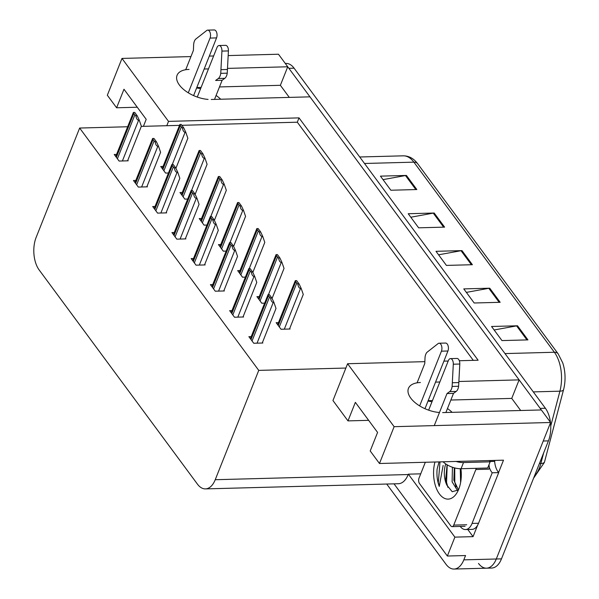 <?xml version="1.0" encoding="UTF-8"?>
<svg xmlns="http://www.w3.org/2000/svg" width="599" height="599" viewBox="0 0 599 599"><rect width="100%" height="100%" fill="white"/><g stroke="black" fill="none" stroke-linecap="round" stroke-linejoin="round"><path stroke-width="0.9" d="M420.423 382.521A24.844 12.826 21.7 0 0 408.451 388.369A24.844 12.826 21.7 0 0 410.757 398.11A24.844 12.826 21.7 0 0 439.464 412.509M189.044 69.417A24.844 12.826 21.7 0 0 177.079 75.272A24.844 12.826 21.7 0 0 179.378 85.013A24.844 12.826 21.7 0 0 208.085 99.404M477.598 525.248L473.068 536.644L467.782 529.494M442.646 412.591L541.339 409.948L550.608 422.49L394.127 426.683L379.474 463.499L503.497 460.174L498.6 472.476M394.015 483.842L447.363 556.029L454.881 537.131L408.361 474.168L420.723 473.839M454.881 537.131L473.068 536.644M127.557 126.756L79.652 128.044L36.15 237.369A23.286 12.751 -91.5 0 0 39.19 269.999L197.445 484.149A23.286 12.751 -91.5 0 0 205.442 488.896L398.417 483.722A23.286 12.751 -91.5 0 0 408.211 474.543L408.361 474.168M447.363 556.029L465.543 555.543L463.821 559.863A23.286 12.751 88.5 0 1 454.027 569.05A23.286 12.751 88.5 0 1 446.03 564.303L386.722 484.037M459.328 360.733L478.114 360.224L299.021 117.883L168.514 121.38L121.986 58.425L107.333 95.241L116.61 107.783L137.268 107.228M121.986 58.425L190.946 56.576M209.321 56.081L213.626 55.969M228.182 55.58L278.468 54.224L287.745 66.774L227.523 68.391M550.608 422.49L496.286 558.994A23.286 12.751 88.5 0 1 486.493 568.181A23.286 12.751 88.5 0 1 478.496 563.427M394.127 426.683L347.6 363.728L424.856 361.654M211.267 99.486L309.96 96.843L519.116 379.878L458.901 381.488M439.853 381.997L435.548 382.117M208.474 68.9L204.169 69.012M443.896 361.145L448.202 361.032M520.681 410.495L511.748 398.402L519.116 379.878M289.302 97.397L280.369 85.305L287.745 66.774M205.442 488.896A23.286 12.751 -91.5 0 0 215.236 479.717L258.746 370.384L345.878 368.048L332.954 400.536L347.982 420.887L368.647 420.333M168.514 121.38L166.792 125.708L141.297 126.389M347.982 420.887L355.357 402.356L377.58 432.426L370.204 450.957L379.474 463.499M79.652 128.044L258.746 370.384M473.292 360.358L297.306 122.203L181.856 125.303M179.4 125.371L166.792 125.708M297.306 122.203L299.021 117.883M347.6 363.728L345.878 368.048M116.558 154.415L114.237 154.475L119.096 161.056L128.186 160.809L127.804 160.292M135.793 180.441L133.472 180.501L138.332 187.083L147.421 186.836L147.04 186.319M174.264 232.502L171.943 232.562L176.802 239.143L185.892 238.896L185.51 238.38M193.499 258.528L191.178 258.588L196.038 265.17L205.128 264.923L204.746 264.406M212.735 284.562L210.414 284.622L215.273 291.196L224.363 290.957L223.981 290.44M231.97 310.589L229.649 310.649L234.508 317.23L243.598 316.983L243.216 316.467M155.029 206.468L152.708 206.535L157.567 213.109L166.657 212.87L166.275 212.353M251.206 336.616L248.885 336.683L253.744 343.257L262.834 343.01L262.452 342.493M163.055 166.44L160.734 166.5L165.594 173.081L168.341 173.006M182.291 192.466L179.97 192.534L184.829 199.108L187.577 199.033M220.761 244.527L218.44 244.587L223.3 251.168L226.048 251.093M239.997 270.553L237.676 270.621L242.535 277.195L245.283 277.12M259.232 296.587L256.911 296.647L261.77 303.221L264.518 303.154M201.526 218.5L199.205 218.56L204.064 225.134L206.812 225.067M278.468 322.614L276.146 322.674L281.006 329.255L290.096 329.008L289.714 328.492M280.369 85.305L219.474 86.937M201.099 87.432L196.794 87.544M220.724 99.232A24.844 12.826 21.7 0 0 216.082 95.466M200.59 88.704A24.844 12.826 21.7 0 0 196.622 87.978M143.416 126.337L146.201 119.321L123.978 89.251L116.61 107.783M511.748 398.402L450.852 400.035M432.478 400.529L428.173 400.649M452.103 412.337A24.844 12.826 21.7 0 0 447.46 408.563M431.969 401.809A24.844 12.826 21.7 0 0 428 401.083M550.503 422.759A23.286 12.751 88.5 0 1 548.429 440.879L543.233 441.021L496.286 558.994A23.286 12.751 88.5 0 1 486.493 568.181L454.027 569.05M287.7 66.886A23.286 12.751 88.5 0 1 288.89 68.323L540.193 408.391A23.286 12.751 88.5 0 1 541.226 409.948M558.148 353.822A7.765 5.114 143.5 0 0 554.367 352.257L413.887 162.157A7.765 5.114 -36.5 0 1 417.668 163.722L558.148 353.822L562.708 362.822A27.943 15.304 88.5 0 1 563.577 389.62L544.528 461.919A27.943 15.304 88.5 0 1 544.394 462.413L533.574 478.212M548.429 440.879L501.483 558.86A23.286 12.751 88.5 0 1 491.689 568.039L486.493 568.181M285.289 63.457L286.082 63.434A23.286 12.751 88.5 0 1 294.079 68.181L545.389 408.256A23.286 12.751 88.5 0 1 550.444 422.258M527.936 339.888L501.969 340.584L491.547 326.485L517.521 325.789L527.936 339.888M444.608 227.126L418.634 227.822L408.219 213.723L434.193 213.027L444.608 227.126M416.829 189.539L390.862 190.235L380.447 176.136L406.414 175.44L416.829 189.539M500.165 302.3L474.191 302.997L463.776 288.898L489.742 288.201L500.165 302.3M472.386 264.713L446.412 265.409L435.997 251.31L461.971 250.614L472.386 264.713M438.58 254.807L461.035 250.711A6.207 4.088 -36.5 0 1 461.971 250.614M466.359 292.394L488.814 288.299A6.207 4.088 -36.5 0 1 489.742 288.201M383.031 179.633L405.486 175.537A6.207 4.088 -36.5 0 1 406.414 175.44M410.809 217.22L433.264 213.124A6.207 4.088 -36.5 0 1 434.193 213.027M494.138 329.982L516.593 325.886A6.207 4.088 -36.5 0 1 517.521 325.789M295.307 280.639L296.625 280.609L299.133 284.001L301.177 288.389L300.533 288.404C299.193 288.299 298.295 286.846 297.815 284.038A3.879 2.007 21.7 0 1 296.775 283.05L295.734 281.642A3.879 2.007 21.7 0 1 295.307 280.639L277.637 324.695M289.504 329.023L303.266 294.438L301.177 288.389M299.133 284.001L297.815 284.038M268.045 294.648L269.355 294.611L271.871 298.002L273.915 302.39L273.264 302.405C271.931 302.3 271.025 300.848 270.553 298.04A3.879 2.007 21.7 0 1 269.513 297.059L268.472 295.644A3.879 2.007 21.7 0 1 268.045 294.648L250.375 338.697M262.242 343.032L276.004 308.448L273.915 302.39M271.871 298.002L270.553 298.04M276.072 254.612L277.389 254.575L279.898 257.974L281.942 262.355L281.298 262.377C279.958 262.272 279.059 260.812 278.58 258.012A3.879 2.007 21.7 0 1 277.539 257.023L276.498 255.616A3.879 2.007 21.7 0 1 276.072 254.612L258.401 298.661M272.073 298.452L284.031 268.412L281.942 262.355M279.898 257.974L278.58 258.012M256.836 228.586L258.154 228.548L260.662 231.948L262.706 236.328L262.062 236.343C260.73 236.238 259.824 234.786 259.345 231.978A3.879 2.007 21.7 0 1 258.304 230.997L257.263 229.582A3.879 2.007 21.7 0 1 256.836 228.586L239.166 272.635M252.838 272.425L264.795 242.385L262.706 236.328M260.662 231.948L259.345 231.978M237.601 202.552L238.919 202.522L241.427 205.914L243.471 210.301L242.827 210.316C241.494 210.212 240.588 208.752 240.109 205.951A3.879 2.007 21.7 0 1 239.068 204.963L238.028 203.555A3.879 2.007 21.7 0 1 237.601 202.552L219.93 246.608M233.603 246.391L245.56 216.351L243.471 210.301M241.427 205.914L240.109 205.951M248.81 268.614L250.127 268.584L252.636 271.976L254.68 276.364L254.028 276.379C252.696 276.274 251.79 274.814 251.318 272.013A3.879 2.007 21.7 0 1 250.277 271.025L249.236 269.617A3.879 2.007 21.7 0 1 248.81 268.614L231.139 312.671M243.007 316.998L256.769 282.414L254.68 276.364M252.636 271.976L251.318 272.013M229.574 242.588L230.892 242.55L233.4 245.949L235.444 250.33L234.793 250.352C233.46 250.24 232.554 248.787 232.083 245.979A3.879 2.007 21.7 0 1 231.042 244.998L230.001 243.591A3.879 2.007 21.7 0 1 229.574 242.588L211.904 286.636M223.771 290.972L237.533 256.387L235.444 250.33M233.4 245.949L232.083 245.979M210.339 216.561L211.657 216.524L214.165 219.915L216.209 224.303L215.558 224.318C214.225 224.213 213.319 222.761 212.847 219.953A3.879 2.007 21.7 0 1 211.806 218.972L210.766 217.557A3.879 2.007 21.7 0 1 210.339 216.561L192.668 260.61M204.536 264.945L218.298 230.36L216.209 224.303M214.165 219.915L212.847 219.953M191.103 190.527L192.421 190.497L194.93 193.889L196.974 198.276L196.322 198.291C194.989 198.187 194.083 196.727 193.612 193.926A3.879 2.007 21.7 0 1 192.571 192.938L191.53 191.53A3.879 2.007 21.7 0 1 191.103 190.527L173.433 234.583M185.301 238.911L199.063 204.326L196.974 198.276M194.93 193.889L193.612 193.926M188.281 92.808L210.054 38.081L216.553 37.902L193.589 95.6M197.266 97.068L217.003 47.478A4.957 2.71 88.5 0 1 219.084 45.524L225.576 45.344A4.957 2.71 -91.5 0 1 228.414 50.93L227.238 73.168L220.746 73.34A7.765 4.253 88.5 0 1 218.306 78.506L215.625 80.461L222.124 80.281L214.517 99.404M227.238 73.168A7.765 4.253 88.5 0 1 224.797 78.327L222.124 80.281M220.746 73.34L221.922 51.102A4.957 2.71 88.5 0 0 219.084 45.524M227.47 69.477L220.979 69.656M216.553 37.902A4.957 2.71 -91.5 0 0 216.718 32.668A4.957 2.71 -91.5 0 0 214.202 29.95L207.711 30.122A4.957 2.71 88.5 0 0 206.707 30.512L195.551 39.249A7.765 4.253 88.5 0 0 193.619 45.097L193.41 50.391L185.712 69.724M207.711 30.122A4.957 2.71 88.5 0 1 210.219 32.848A4.957 2.71 88.5 0 1 210.054 38.081M419.659 405.905L441.433 351.179L447.932 351.007L424.968 408.705M478.549 523.256L472.057 523.429A15.522 8.498 88.5 0 1 465.528 529.553L472.027 529.381A15.522 8.498 -91.5 0 0 478.549 523.256L498.705 472.604A15.522 8.498 88.5 0 1 494.624 461.38L489.915 461.507M498.705 472.604L492.213 472.783A15.522 8.498 88.5 0 1 489.233 467.175M472.057 523.429L492.213 472.783M465.528 529.553A15.522 8.498 88.5 0 1 460.227 526.424M494.624 461.38L495.021 460.399M443.043 461.792A15.522 8.019 21.7 0 0 461.065 468.725L487.683 468.014L490.147 461.836A15.522 8.019 -158.3 0 1 489.323 460.556M456.034 461.447A15.522 8.019 21.7 0 0 463.521 462.548L490.147 461.836M434.253 425.612L447.004 393.558L453.503 393.386L445.888 412.501M428.644 410.165L448.381 360.576A4.957 2.71 88.5 0 1 450.463 358.621L456.955 358.449A4.957 2.71 -91.5 0 1 459.792 364.027L458.617 386.265A7.765 4.253 88.5 0 1 456.176 391.432L453.503 393.386M447.004 393.558L449.684 391.604L456.176 391.432M458.617 386.265L452.125 386.445L453.301 364.207A4.957 2.71 88.5 0 0 450.463 358.621M452.125 386.445A7.765 4.253 88.5 0 1 449.684 391.604M458.849 382.581L452.357 382.754M447.932 351.007A4.957 2.71 -91.5 0 0 448.089 345.773A4.957 2.71 -91.5 0 0 445.581 343.055L439.082 343.227A4.957 2.71 88.5 0 0 438.086 343.609L426.93 352.354A7.765 4.253 88.5 0 0 424.991 358.195L424.788 363.488L417.091 382.828M439.082 343.227A4.957 2.71 88.5 0 1 441.598 345.945A4.957 2.71 88.5 0 1 441.433 351.179M460.923 468.732A25.308 13.859 88.5 0 1 458.759 489.143A25.308 13.859 88.5 0 1 457.015 492.707A25.308 13.859 88.5 0 1 439.269 493.748A25.308 13.859 88.5 0 1 434.956 462.009M439.045 461.904L437.105 469.107C436.574 475.336 437.285 481.109 439.262 486.418L443.14 465.416M445.746 463.933A17.551 9.606 -91.5 0 0 446.906 485.19L452.193 491.712L458.317 490.012M454.319 467.834L453.847 480.196L458.445 489.877M452.425 467.25L452.11 481.843L457.614 490.678M460.264 468.732L460.609 482.584M447.086 464.787L445.604 480.42L446.906 485.19M476.175 468.321A3.879 2.126 88.5 0 1 475.861 469.519L453.735 525.106A3.879 2.126 88.5 0 1 452.103 526.641A3.879 2.126 88.5 0 1 450.77 525.847L419.525 483.565A3.879 2.126 88.5 0 1 419.015 478.122L425.327 462.271M488.919 464.906A3.879 2.126 88.5 0 1 488.844 469.167L475.861 469.519M454.746 467.946L454.798 482.165L456.064 486.92M447.221 464.861L446.555 482.382L447.902 487.376M440.003 461.874L438.311 482.607L439.262 486.418M218.365 176.525L219.683 176.488L222.192 179.887L224.236 184.267L223.592 184.29C222.259 184.178 221.353 182.725 220.874 179.925A3.879 2.007 21.7 0 1 219.833 178.936L218.792 177.529A3.879 2.007 21.7 0 1 218.365 176.525L200.695 220.574M214.375 220.365L226.325 190.325L224.236 184.267M222.192 179.887L220.874 179.925M199.13 150.499L200.448 150.461L202.956 153.853L205 158.241L204.356 158.256C203.024 158.151 202.118 156.698 201.638 153.891A3.879 2.007 21.7 0 1 200.598 152.91L199.557 151.495A3.879 2.007 21.7 0 1 199.13 150.499L181.46 194.548M195.139 194.338L207.089 164.298L205 158.241M202.956 153.853L201.638 153.891M179.895 124.465L181.212 124.435L183.721 127.827L185.765 132.214L185.121 132.229C183.788 132.124 182.882 130.664 182.403 127.864A3.879 2.007 21.7 0 1 181.362 126.876L180.321 125.468A3.879 2.007 21.7 0 1 179.895 124.465L162.224 168.521M175.904 168.304L187.854 138.264L185.765 132.214M183.721 127.827L182.403 127.864M171.868 164.5L173.186 164.463L175.694 167.862L177.738 172.242L177.094 172.265C175.754 172.153 174.856 170.7 174.376 167.892A3.879 2.007 21.7 0 1 173.336 166.911L172.295 165.504A3.879 2.007 21.7 0 1 171.868 164.5L154.198 208.549M166.065 212.885L179.827 178.3L177.738 172.242M175.694 167.862L174.376 167.892M152.633 138.474L153.95 138.436L156.459 141.828L158.503 146.216L157.859 146.231C156.519 146.126 155.62 144.673 155.141 141.866A3.879 2.007 21.7 0 1 154.1 140.885L153.059 139.47A3.879 2.007 21.7 0 1 152.633 138.474L134.962 182.523M146.83 186.858L160.592 152.273L158.503 146.216M156.459 141.828L155.141 141.866M133.397 112.44L134.715 112.41L137.223 115.802L139.268 120.182L138.624 120.204C137.283 120.1 136.385 118.639 135.906 115.839A3.879 2.007 21.7 0 1 134.865 114.851L133.824 113.443A3.879 2.007 21.7 0 1 133.397 112.44L115.727 156.496M127.594 160.824L141.357 126.239L139.268 120.182M137.223 115.802L135.906 115.839M463.821 559.863L501.483 558.86M215.236 479.717L408.211 474.543M563.577 389.62A7.765 3.062 -165.2 0 1 559.915 391.184A31.051 17.004 -91.5 0 0 554.367 352.257L504.987 353.582M364.506 163.482L413.887 162.157A31.051 17.004 -91.5 0 0 403.217 155.83C408.892 155.822 413.707 158.45 417.668 163.722M544.528 461.919A7.765 3.062 -165.2 0 1 540.867 463.476L543.675 452.829M550.751 425.994L559.915 391.184L533.297 391.896M534.33 476.317A31.051 17.004 -91.5 0 0 540.867 463.476L539.422 463.514M294.079 68.181L288.89 68.323M545.389 408.256L540.193 408.391M471.398 264.736L461.035 250.711M443.627 227.148L433.264 213.124M415.848 189.561L405.486 175.537M499.177 302.323L488.814 288.299M526.955 339.91L516.593 325.886M284.308 329.165L300.533 288.404M279.306 326.949L296.775 283.05M278.265 325.542L295.734 281.642M257.046 343.167L273.264 302.405M252.044 340.958L269.513 297.059M251.003 339.543L268.472 295.644M268.457 294.633L281.298 262.377M260.071 300.923L277.539 257.023M259.03 299.515L276.498 255.616M249.221 268.607L262.062 236.343M240.835 274.896L258.304 230.997M239.795 273.481L257.263 229.582M229.986 242.58L242.827 210.316M221.6 248.862L239.068 204.963M220.559 247.454L238.028 203.555M237.81 317.141L254.028 276.379M232.809 314.924L250.277 271.025M231.768 313.517L249.236 269.617M218.575 291.114L234.793 250.352M213.573 288.898L231.042 244.998M212.533 287.49L230.001 243.591M199.34 265.08L215.558 224.318M194.338 262.871L211.806 218.972M193.297 261.456L210.766 217.557M180.104 239.053L196.322 198.291M175.103 236.837L192.571 192.938M174.062 235.429L191.53 191.53M218.306 78.506L224.797 78.327M228.414 50.93L221.922 51.102M461.065 468.725L463.521 462.548M459.792 364.027L453.301 364.207M453.735 525.106L466.718 524.761M210.751 216.546L223.592 184.29M202.365 222.835L219.833 178.936M201.324 221.428L218.792 177.529M191.515 190.519L204.356 158.256M183.129 196.809L200.598 152.91M182.089 195.394L199.557 151.495M172.28 164.485L185.121 132.229M163.894 170.775L181.362 126.876M162.853 169.367L180.321 125.468M160.869 213.019L177.094 172.265M155.867 210.811L173.336 166.911M154.827 209.403L172.295 165.504M141.634 186.993L157.859 146.231M136.632 184.784L154.1 140.885M135.591 183.369L153.059 139.47M122.398 160.966L138.624 120.204M117.397 158.75L134.865 114.851M116.356 157.342L133.824 113.443M403.217 155.83L359.707 156.99M452.103 526.641L465.086 526.289"/></g></svg>

